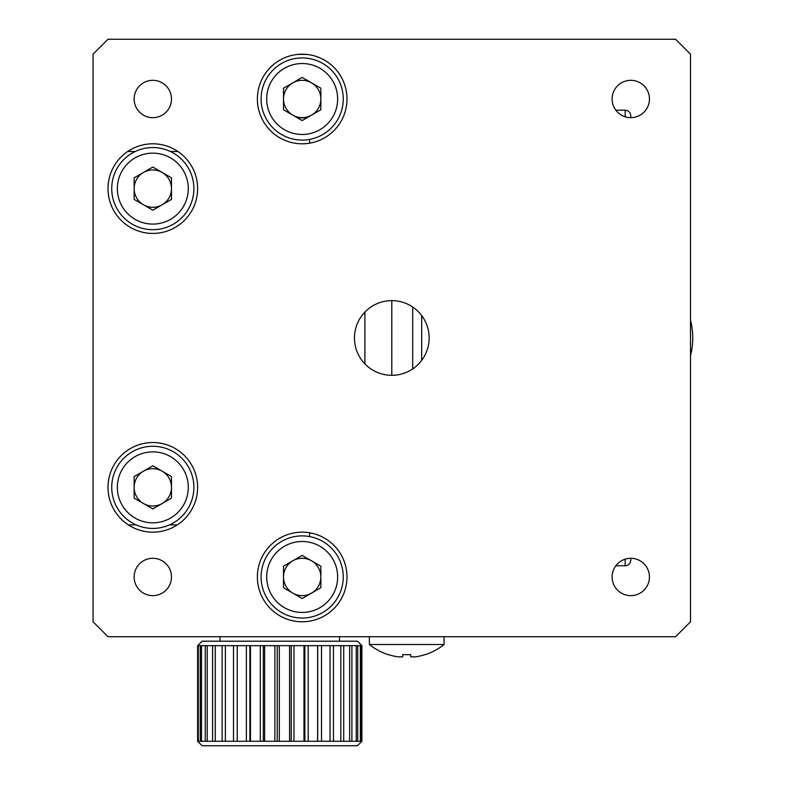 <?xml version="1.0" encoding="UTF-8"?>
<svg xmlns="http://www.w3.org/2000/svg" width="785" height="785" viewBox="0 0 785 785"><rect width="100%" height="100%" fill="white"/><g stroke="black" fill="none" stroke-linecap="round" stroke-linejoin="round"><path stroke-width="1.18" d="M364.907 312.067L364.907 363.897L364.907 312.067M412.704 368.921L412.704 307.043M391.793 300.635L391.793 375.318A37.337 37.337 0 0 0 429.14 337.982A37.337 37.337 0 0 0 391.793 300.635A37.337 37.337 0 0 0 354.457 337.982A37.337 37.337 0 0 0 391.793 375.318M421.673 360.384L421.673 315.58M295.268 116.563A18.673 18.673 0 0 0 309.094 116.563M309.643 139.387L309.643 143.184M309.643 532.779L309.643 536.577M128.387 524.91L136.197 524.91M169.423 524.91L177.243 524.91M177.91 151.495L170.404 151.495M135.216 151.495L127.71 151.495M306.65 54.41L297.701 54.41M302.176 54.185A44.814 44.814 0 0 0 257.372 98.998A44.814 44.814 0 0 0 302.176 143.802A44.814 44.814 0 0 0 346.99 98.998A44.814 44.814 0 0 0 302.176 54.185M152.81 143.802A44.814 44.814 0 0 0 108.006 188.616A44.814 44.814 0 0 0 152.81 233.43A44.814 44.814 0 0 0 197.624 188.616A44.814 44.814 0 0 0 152.81 143.802M152.81 442.534A44.814 44.814 0 0 0 108.006 487.348A44.814 44.814 0 0 0 152.81 532.161A44.814 44.814 0 0 0 197.624 487.348A44.814 44.814 0 0 0 152.81 442.534M302.176 532.161A44.814 44.814 0 0 0 257.372 576.965A44.814 44.814 0 0 0 302.176 621.779A44.814 44.814 0 0 0 346.99 576.965A44.814 44.814 0 0 0 302.176 532.161M152.81 80.325A18.673 18.673 0 0 0 134.137 98.998A18.673 18.673 0 0 0 152.81 117.671A18.673 18.673 0 0 0 171.483 98.998A18.673 18.673 0 0 0 152.81 80.325M630.777 80.325A18.673 18.673 0 0 0 612.114 98.998A18.673 18.673 0 0 0 630.777 117.671A18.673 18.673 0 0 0 649.45 98.998A18.673 18.673 0 0 0 630.777 80.325M152.81 558.292A18.673 18.673 0 0 0 134.137 576.965A18.673 18.673 0 0 0 152.81 595.638A18.673 18.673 0 0 0 171.483 576.965A18.673 18.673 0 0 0 152.81 558.292M630.777 558.292A18.673 18.673 0 0 0 612.114 576.965A18.673 18.673 0 0 0 630.777 595.638A18.673 18.673 0 0 0 649.45 576.965A18.673 18.673 0 0 0 630.777 558.292L630.777 560.166L630.777 558.292M93.062 54.185L93.062 621.779L108.006 636.713L675.591 636.713L690.525 621.779L690.525 54.185L675.591 39.25L108.006 39.25L93.062 54.185M690.525 320.486A69.453 69.453 0 0 1 690.525 355.477M339.522 641.198L339.522 636.713M220.026 641.198L220.026 636.713M152.81 506.021A18.673 18.673 0 0 1 143.478 471.177A18.673 18.673 0 0 1 171.483 487.348A18.673 18.673 0 0 1 152.81 506.021M152.81 446.272A41.075 41.075 0 0 1 193.885 487.348A41.075 41.075 0 0 1 152.81 528.423A41.075 41.075 0 0 1 111.735 487.348A41.075 41.075 0 0 1 152.81 446.272M171.483 476.564L171.483 498.132L152.81 508.906L134.137 498.132L134.137 476.564L152.81 465.79L171.483 476.564M302.176 595.638A18.673 18.673 0 0 1 292.844 560.794A18.673 18.673 0 0 1 320.849 576.965A18.673 18.673 0 0 1 302.176 595.638M302.176 535.89A41.075 41.075 0 0 1 343.251 576.965A41.075 41.075 0 0 1 302.176 618.04A41.075 41.075 0 0 1 261.101 576.965A41.075 41.075 0 0 1 302.176 535.89M320.849 566.191L320.849 587.749L302.176 598.523L283.503 587.749L283.503 566.191L302.176 555.407L320.849 566.191M152.81 207.289A18.673 18.673 0 0 1 143.478 172.445A18.673 18.673 0 0 1 171.483 188.616A18.673 18.673 0 0 1 152.81 207.289M152.81 147.541A41.075 41.075 0 0 1 193.885 188.616A41.075 41.075 0 0 1 152.81 229.691A41.075 41.075 0 0 1 111.735 188.616A41.075 41.075 0 0 1 152.81 147.541M152.81 210.174L134.137 199.4L134.137 177.832L152.81 167.058L171.483 177.832L171.483 199.4L152.81 210.174M302.176 117.671A18.673 18.673 0 0 1 292.844 82.827A18.673 18.673 0 0 1 320.849 98.998A18.673 18.673 0 0 1 302.176 117.671M302.176 57.923A41.075 41.075 0 0 1 343.251 98.998A41.075 41.075 0 0 1 302.176 140.073A41.075 41.075 0 0 1 261.101 98.998A41.075 41.075 0 0 1 302.176 57.923M320.849 88.214L320.849 109.772L302.176 120.556L283.503 109.772L283.503 88.214L302.176 77.44L320.849 88.214M630.777 117.671L630.777 115.797L630.777 117.671M369.392 636.713L369.392 644.514L444.075 644.514L444.075 636.713M369.392 644.514A59.748 59.748 0 0 0 388.261 654.7L388.33 654.572A59.611 59.611 0 0 0 398.221 656.878L402.705 656.878L402.705 654.572A58.443 50.613 0 0 0 406.728 654.7A58.443 50.613 0 0 0 410.761 654.572L410.761 656.878L415.245 656.878A59.611 59.611 0 0 0 425.136 654.572L425.205 654.7A59.748 59.748 0 0 0 444.075 644.514M410.761 656.878L410.761 654.572L410.761 656.878L410.761 654.572L410.761 656.878L415.245 656.878M402.705 654.572L402.705 656.878L402.705 654.572L402.705 656.878L398.221 656.878M197.624 645.672L202.098 641.198L357.44 641.198L361.924 645.672L197.624 645.672L197.624 741.266L361.914 741.266L361.914 645.672M361.914 741.266L357.44 745.75L202.098 745.75L197.624 741.266M291.225 741.266L291.225 645.672M289.587 741.266L289.587 645.672M293.983 645.672L293.983 741.266M303.991 741.266L303.991 645.672M304.865 741.266L304.865 645.672M308.201 645.672L308.201 741.266M317.621 741.266L317.621 645.672M317.699 741.266L317.699 645.672M321.507 645.672L321.507 741.266M330.034 741.266L330.034 645.672M333.468 645.672L333.468 741.266M340.827 741.266L340.827 645.672M343.712 645.672L343.712 741.266M349.659 741.266L349.659 645.672M351.896 645.672L351.896 741.266M356.243 741.266L356.243 645.672M357.754 645.672L357.754 741.266M360.374 741.266L360.374 645.672M361.12 645.672L361.12 741.266M197.849 741.266L197.849 645.672M198.301 645.672L198.301 741.266M200.263 741.266L200.263 645.672M201.5 645.672L201.5 741.266M205.238 741.266L205.238 645.672M207.211 645.672L207.211 741.266M212.598 741.266L212.598 645.672M215.257 645.672L215.257 741.266M222.126 741.266L222.126 645.672M225.374 645.672L225.374 741.266M233.498 741.266L233.498 645.672M237.237 645.672L237.237 741.266M246.362 741.266L246.362 645.672M249.885 741.266L249.885 645.672M250.474 645.672L250.474 741.266M260.296 741.266L260.296 645.672M263.289 741.266L263.289 645.672M264.643 645.672L264.643 741.266M274.868 741.266L274.868 645.672M279.313 645.672L279.313 741.266M277.213 741.266L277.213 645.672M152.81 522.82A35.472 35.472 0 0 0 188.282 487.348A35.472 35.472 0 0 0 152.81 451.875A35.472 35.472 0 0 0 117.338 487.348A35.472 35.472 0 0 0 152.81 522.82M302.176 612.437A35.472 35.472 0 0 0 337.648 576.965A35.472 35.472 0 0 0 302.176 541.493A35.472 35.472 0 0 0 266.704 576.965A35.472 35.472 0 0 0 302.176 612.437M152.81 224.088A35.472 35.472 0 0 0 188.282 188.616A35.472 35.472 0 0 0 152.81 153.144A35.472 35.472 0 0 0 117.338 188.616A35.472 35.472 0 0 0 152.81 224.088M302.176 134.47A35.472 35.472 0 0 0 337.648 98.998A35.472 35.472 0 0 0 302.176 63.526A35.472 35.472 0 0 0 266.704 98.998A35.472 35.472 0 0 0 302.176 134.47M625.184 116.808L625.184 110.194C628.579 110.528 630.453 112.402 630.777 115.797M615.842 565.769L625.184 565.769L625.184 559.155M298.447 118.398L298.447 117.514M298.447 80.698L298.447 79.589M615.842 110.194L625.184 110.194M625.184 565.769C628.549 565.465 630.414 563.601 630.777 560.166"/></g></svg>
